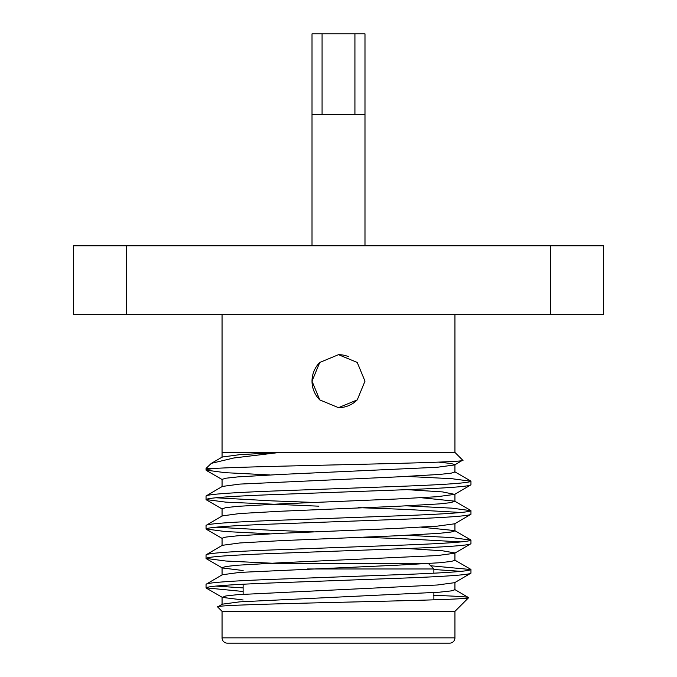 <?xml version="1.0" encoding="UTF-8"?>
<svg xmlns="http://www.w3.org/2000/svg" width="677" height="677" viewBox="0 0 677 677"><rect width="100%" height="100%" fill="white"/><g stroke="black" fill="none" stroke-linecap="round" stroke-linejoin="round"><path stroke-width="1.02" d="M319.756 362.457A26.488 26.488 0 0 0 319.781 399.912M338.5 407.664L319.781 399.912L312.012 381.185L319.756 362.457L338.5 354.68L357.236 362.449L364.988 381.168L357.228 399.912L338.5 407.664A26.488 26.488 0 0 0 357.228 399.912M322.074 114.591L322.074 33.85L354.926 33.85L354.926 114.591M248.324 245.776L428.676 245.776M354.926 33.85L364.988 33.85L364.988 114.591L312.012 114.591L312.012 245.675M364.988 114.591L364.988 245.675M426.755 563.679L428.566 563.679L433.872 568.976L307.544 568.976L433.872 568.976L433.872 573.199M433.872 592.629L433.872 599.856M243.128 584.217L243.128 594.22M222.056 637.852L454.944 637.852L454.944 611.356L222.056 611.356L222.056 637.852A5.298 5.298 0 0 0 227.354 643.15L243.128 643.15M454.944 637.852A5.298 5.298 0 0 1 449.646 643.15L227.354 643.15M206.045 584.276L206.045 587.856C207.831 586.214 229.909 584.581 272.272 582.948L404.728 578.04C447.091 576.406 469.169 574.773 470.955 573.14L470.955 569.56C469.169 571.202 447.091 572.835 404.728 574.468L272.272 579.377C229.909 581.01 207.831 582.643 206.045 584.276L222.318 574.748L239.751 572.403L396.714 565.219L439.331 562.765L451.102 561.47L454.936 560.311L454.936 552.957L442.47 550.782L407.165 548.514M243.128 599.983L222.318 597.385L225.898 595.946L237.669 594.651L437.249 585.013L454.682 582.669L470.955 573.14M222.064 486.721L222.064 479.367L225.898 478.207L237.669 476.913L280.286 474.459L437.249 467.274L454.682 464.93L462.696 460.165C472.538 463.026 258.428 465.708 214.88 468.425L206.045 468.425L206.045 470.117C205.977 469.61 208.922 469.043 214.88 468.425L216.885 468.425M206.045 495.979L206.045 499.55C207.831 497.917 229.909 496.275 272.272 494.642L404.728 489.733C447.091 488.1 469.169 486.467 470.955 484.834L470.955 481.262C469.169 482.896 447.091 484.529 404.728 486.162L272.272 491.07C229.909 492.704 207.831 494.337 206.045 495.979L222.318 486.441L239.751 484.097L396.714 476.913L439.331 474.459L451.102 473.172L454.936 472.004L454.936 464.65L450.899 463.457L438.535 462.129M222.064 516.162L222.064 508.799L225.898 507.64L237.669 506.345L280.286 503.891L396.714 498.991L437.249 496.706L454.682 494.362L470.955 484.834M206.045 525.411L206.045 528.982C207.831 527.349 229.909 525.716 272.272 524.074L404.728 519.174C447.091 517.533 469.169 515.899 470.955 514.266L470.955 510.695C469.169 512.328 447.091 513.961 404.728 515.603L272.272 520.503C229.909 522.136 207.831 523.778 206.045 525.411L222.318 515.874L239.751 513.538L280.286 511.253L396.714 506.345L439.331 503.891L451.102 502.605L454.682 501.158L421.576 497.764M222.064 538.232L225.898 537.073L237.669 535.786L280.286 533.332L396.714 528.424L437.249 526.139L454.682 523.803L470.955 514.266M206.045 554.844L206.045 558.415C207.831 556.782 229.909 555.148 272.272 553.515L404.728 548.607C447.091 546.974 469.169 545.34 470.955 543.699L470.955 540.128C469.169 541.761 447.091 543.403 404.728 545.036L272.272 549.944C229.909 551.577 207.831 553.211 206.045 554.844L222.318 545.315L239.751 542.971L280.286 540.686L396.714 535.786L439.331 533.332L451.102 532.037L454.936 530.878L454.936 523.516M222.064 575.027L222.064 567.673L225.898 566.505L237.669 565.219L280.286 562.765L437.249 555.58L454.682 553.236L470.955 543.699M470.955 481.262L451.931 478.715L407.165 476.447M269.835 474.932L225.069 472.664L206.045 470.117M470.955 510.695L451.931 508.148L407.165 505.88M314.593 502.452L272.272 500.878L215.853 497.764M461.147 512.481L404.728 509.358L358.108 507.632M318.892 506.184L225.856 502.148L206.045 499.55M470.955 540.128L451.931 537.58L407.165 535.312M314.593 531.885L272.272 530.319L215.853 527.197M461.147 541.913L404.728 538.799L362.407 537.225M269.835 533.798L225.069 531.53L206.045 528.982M470.955 569.56L430.657 565.769M461.147 571.346L433.872 569.501M281.767 563.679L225.856 561.021L206.045 558.415M454.944 611.356L468.645 597.664C474.932 600.651 208.22 603.766 217.689 606.99L222.318 604.18L239.751 601.845L439.331 592.197L451.102 590.911L454.936 589.743L454.936 582.389M222.056 611.356L217.689 606.99M454.944 314.661L454.944 452.414L279.821 452.414L233.827 457.982L211.334 463.356L206.045 468.425M454.944 452.414L462.696 460.165M222.056 314.661L222.056 452.414L279.821 452.414L239.599 454.682L222.318 457.009L211.334 463.356M312.012 114.591L312.012 33.85L322.074 33.85M433.585 595.345C457.203 596.158 468.89 596.928 468.645 597.664L454.682 589.464M243.128 587.915L215.853 586.07M243.128 591.486L206.045 587.856M433.872 611.356L454.309 611.373M433.872 643.15L449.646 643.15M470.743 539.882L454.682 530.59L421.576 527.197M243.128 570.55L222.318 567.952L206.257 558.669M454.682 494.362L442.47 491.908L407.165 489.649M428.566 563.679L261.06 563.679M550.426 314.661L550.426 245.776L603.41 245.776L603.41 314.661L73.59 314.661L73.59 245.776L126.574 245.776L126.574 314.661M550.426 245.776L126.574 245.776M348.663 356.711A26.488 26.488 0 0 0 338.5 354.68M222.064 604.459L222.064 597.106M222.064 545.594L222.064 538.24M454.936 501.445L454.936 494.083M222.064 457.288L222.064 452.414M454.682 560.031L470.743 569.315M454.682 501.158L470.743 510.45M454.682 471.725L470.743 481.008M206.257 588.101L222.318 597.385M222.31 538.52L206.257 529.228M222.31 509.079L206.257 499.795M222.31 479.646L206.257 470.363"/></g></svg>
